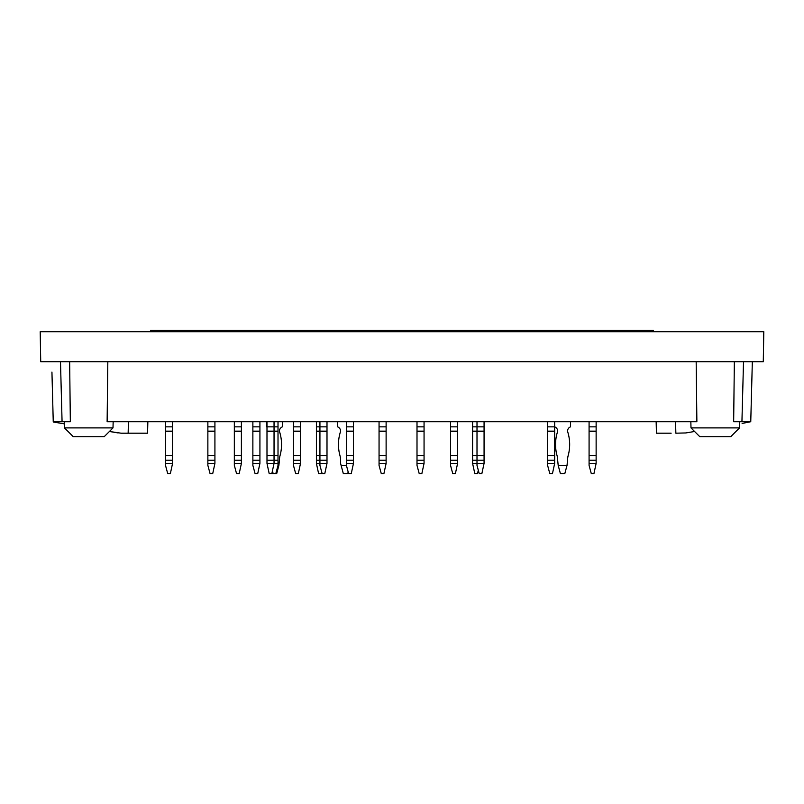 <?xml version="1.0" encoding="UTF-8"?>
<svg xmlns="http://www.w3.org/2000/svg" width="804" height="804" viewBox="0 0 804 804"><rect width="100%" height="100%" fill="white"/><g stroke="black" fill="none" stroke-linecap="round" stroke-linejoin="round"><path stroke-width="1.21" d="M40.2 331.71L763.8 331.71L763.277 361.72L40.723 361.72L40.2 331.71M73.295 436.723L64.471 427.899L73.295 436.723L104.178 436.723L113.002 427.899L113.163 421.718M739.529 427.899L690.998 427.899L699.822 436.723L730.705 436.723L739.529 427.899L739.69 421.718M671.139 433.195L656.446 433.195L656.144 421.718M132.861 433.195L121.102 433.195L109.424 431.477L118.158 432.944M113.002 427.899L64.471 427.899L64.36 423.869L53.255 421.989L51.938 372.091M734.353 361.72L733.66 421.718L750.755 421.718L742.112 423.447M685.842 432.944L694.576 431.477L685.842 432.944L675.852 433.195L675.551 421.718M64.36 423.869L61.888 423.447M147.856 421.718L147.554 433.195L121.102 433.195M53.245 421.718L70.34 421.718L69.646 361.72M696.174 361.72L696.877 421.718L107.123 421.718L107.826 361.72M750.755 421.718L752.333 361.72M321.7 471.968L321.258 473.606L318.605 473.606L316.404 463.405L326.997 463.405L326.997 460.23L319.932 460.23L319.932 455.556L326.997 455.556L326.997 431.346L319.932 431.346L319.932 455.556L316.404 455.556L316.404 431.346L319.932 431.346L319.932 426.844L326.997 426.844L326.997 431.346M326.997 431.145L316.404 431.145L316.404 426.844L319.932 426.844L319.932 421.718M316.404 463.405L316.404 455.556M316.404 426.844L316.404 421.718M259.923 463.405L257.722 473.606L255.069 473.606L252.868 465.375L252.868 463.405L259.923 463.405L259.923 460.23L252.868 460.23L252.868 455.556L259.923 455.556L259.923 431.346L252.868 431.346L252.868 455.556M259.923 431.145L252.868 431.145L252.868 426.844L259.923 426.844L259.923 431.346M259.923 455.556L259.923 460.23M252.868 463.405L252.868 460.23M252.868 426.844L252.868 421.718M259.923 426.844L259.923 421.718M172.569 463.405L170.358 473.606L167.714 473.606L165.503 465.375L165.503 463.405L172.569 463.405L172.569 460.23L165.503 460.23L165.503 455.556L172.569 455.556L172.569 431.346L165.503 431.346L165.503 455.556M172.569 431.145L165.503 431.145L165.503 426.844L172.569 426.844L172.569 431.346M172.569 455.556L172.569 460.23M165.503 463.405L165.503 460.23M165.503 426.844L165.503 421.718M172.569 426.844L172.569 421.718M214.919 463.405L212.718 473.606L210.065 473.606L207.864 465.375L207.864 463.405L214.919 463.405L214.919 460.23L207.864 460.23L207.864 455.556L214.919 455.556L214.919 431.346L207.864 431.346L207.864 455.556M214.919 431.145L207.864 431.145L207.864 426.844L214.919 426.844L214.919 431.346M214.919 455.556L214.919 460.23M207.864 463.405L207.864 460.23M207.864 426.844L207.864 421.718M214.919 426.844L214.919 421.718M241.401 463.405L239.19 473.606L236.547 473.606L234.336 465.375L234.336 463.405L241.401 463.405L241.401 460.23L234.336 460.23L234.336 455.556L241.401 455.556L241.401 431.346L234.336 431.346L234.336 455.556M241.401 431.145L234.336 431.145L234.336 426.844L241.401 426.844L241.401 431.346M241.401 455.556L241.401 460.23M234.336 463.405L234.336 460.23M234.336 426.844L234.336 421.718M241.401 426.844L241.401 421.718M300.515 463.405L298.314 473.606L295.671 473.606L293.46 465.375L293.46 463.405L300.515 463.405L300.515 460.23L293.46 460.23L293.46 455.556L300.515 455.556L300.515 431.346L293.46 431.346L293.46 455.556M300.515 431.145L293.46 431.145L293.46 426.844L300.515 426.844L300.515 431.346M300.515 455.556L300.515 460.23M293.46 463.405L293.46 460.23M293.46 426.844L293.46 421.718M300.515 426.844L300.515 421.718M353.469 463.405L351.258 473.606L348.614 473.606L346.403 465.375L346.403 463.405L353.469 463.405L353.469 460.23L346.403 460.23L346.403 455.556L353.469 455.556L353.469 431.346L346.403 431.346L346.403 455.556M353.469 431.145L346.403 431.145L346.403 426.844L353.469 426.844L353.469 431.346M353.469 455.556L353.469 460.23M346.403 463.405L346.403 460.23M346.403 426.844L346.403 421.718M353.469 426.844L353.469 421.718M457.597 463.405L455.386 473.606L452.742 473.606L450.531 465.375L450.531 463.405L457.597 463.405L457.597 460.23L450.531 460.23L450.531 455.556L457.597 455.556L457.597 431.346L450.531 431.346L450.531 455.556M457.597 431.145L450.531 431.145L450.531 426.844L457.597 426.844L457.597 431.346M457.597 455.556L457.597 460.23M450.531 463.405L450.531 460.23M450.531 426.844L450.531 421.718M457.597 426.844L457.597 421.718M554.659 463.405L552.459 473.606L549.805 473.606L547.604 465.375L547.604 463.405L554.659 463.405L554.659 460.23L547.604 460.23L547.604 455.556L554.659 455.556L554.659 431.346L547.604 431.346L547.604 455.556M554.659 431.145L547.604 431.145L547.604 426.844L554.659 426.844L554.659 431.346M554.659 455.556L554.659 460.23M547.604 463.405L547.604 460.23M547.604 426.844L547.604 421.718M554.659 426.844A4.593 4.593 0 0 1 557.664 431.145A4.593 4.593 0 0 0 554.659 426.844L554.659 421.718M596.136 463.405L593.935 473.606L591.282 473.606L589.081 465.375L589.081 463.405L596.136 463.405L596.136 460.23L589.081 460.23L589.081 455.556L596.136 455.556L596.136 431.346L589.081 431.346L589.081 455.556M596.136 431.145L589.081 431.145L589.081 426.844L596.136 426.844L596.136 431.346M596.136 455.556L596.136 460.23M589.081 463.405L589.081 460.23M589.081 426.844L589.081 421.718M596.136 426.844L596.136 421.718M560.398 473.606L564.81 473.606L567.021 465.375L558.187 465.375L560.398 473.606M557.664 460.23A17.648 17.648 0 0 0 557.031 455.556A41.878 41.878 0 0 1 557.664 431.346L557.664 431.346A41.878 41.878 0 0 0 557.031 455.556A17.648 17.648 0 0 1 557.664 460.23L558.187 465.375M570.549 421.718L570.549 426.844A4.593 4.593 0 0 0 567.544 431.145L567.544 431.346A41.878 41.878 0 0 1 568.177 455.556A17.648 17.648 0 0 0 567.544 460.23L567.021 465.375M567.544 460.23A17.648 17.648 0 0 1 568.177 455.556M478.33 470.32L477.445 473.606L474.802 473.606L472.591 463.405L484.068 463.405L484.068 460.23L477.003 460.23L477.003 455.556L484.068 455.556L484.068 431.346L477.003 431.346L477.003 455.556L472.591 455.556L472.591 431.346L477.003 431.346L477.003 426.844L484.068 426.844L484.068 431.346M484.068 431.145L472.591 431.145L472.591 426.844L477.003 426.844L477.003 421.718M472.591 463.405L472.591 455.556M472.591 426.844L472.591 421.718M272.064 472.782L272.285 473.606L273.159 473.606L272.506 471.144M275.812 473.606L276.697 473.606L278.898 465.375L278.013 465.375L275.812 473.606L273.159 473.606M266.546 421.718L266.546 426.844A4.593 4.593 0 0 1 266.988 427.035M282.425 421.718L282.425 426.844A4.593 4.593 0 0 0 279.43 431.145L279.43 431.346A41.878 41.878 0 0 1 280.053 455.556A17.648 17.648 0 0 0 279.43 460.23L278.898 465.375M274.043 421.718L274.043 426.844L278.013 426.844L278.013 431.346L266.988 431.346L266.988 455.556L274.043 455.556L274.043 431.145L266.988 431.145L266.988 426.844L274.043 426.844L274.043 431.145L278.013 431.145M278.013 455.556L278.013 460.23L266.988 460.23L266.988 463.405L274.043 463.405L274.043 455.556L278.013 455.556L278.013 431.346M266.988 463.405L269.189 473.606L271.842 473.606L274.043 463.405L278.013 463.405L278.013 460.23M278.013 463.405L278.013 465.375M278.013 426.844L278.013 421.718M337.579 421.718L337.579 426.844A4.593 4.593 0 0 1 340.584 431.145L340.584 431.346A41.878 41.878 0 0 0 339.951 455.556A17.648 17.648 0 0 1 340.584 460.23L340.584 463.405L343.318 473.606L347.73 473.606L348.172 471.968M341.107 465.375L346.403 465.375M484.068 463.405L481.857 473.606L479.214 473.606L477.003 465.375L477.003 460.23L472.591 460.23M484.068 455.556L484.068 460.23M484.068 426.844L484.068 421.718M424.06 463.405L421.859 473.606L419.206 473.606L417.005 465.375L417.005 463.405L424.06 463.405L424.06 460.23L417.005 460.23L417.005 455.556L424.06 455.556L424.06 431.346L417.005 431.346L417.005 455.556M424.06 431.145L417.005 431.145L417.005 426.844L424.06 426.844L424.06 431.346M424.06 455.556L424.06 460.23M417.005 463.405L417.005 460.23M417.005 426.844L417.005 421.718M424.06 426.844L424.06 421.718M326.997 463.405L324.786 473.606L322.143 473.606L319.932 465.375L319.932 460.23L316.404 460.23M326.997 455.556L326.997 460.23M326.997 426.844L326.997 421.718M266.988 460.23L266.988 455.556M266.988 426.844L266.988 421.718M386.121 463.405L383.91 473.606L381.267 473.606L379.056 465.375L379.056 463.405L386.121 463.405L386.121 460.23L379.056 460.23L379.056 455.556L386.121 455.556L386.121 431.346L379.056 431.346L379.056 455.556M386.121 431.145L379.056 431.145L379.056 426.844L386.121 426.844L386.121 431.346M386.121 455.556L386.121 460.23M379.056 463.405L379.056 460.23M379.056 426.844L379.056 421.718M386.121 426.844L386.121 421.718M653.491 331.71L653.491 330.394L150.509 330.394L150.509 331.71M128.148 433.195L128.449 421.718M62.069 421.718L60.491 361.72M741.931 421.718L743.509 361.72M104.178 436.723L109.424 431.477M64.471 427.899L64.31 421.718M690.998 427.899L690.837 421.718"/></g></svg>
